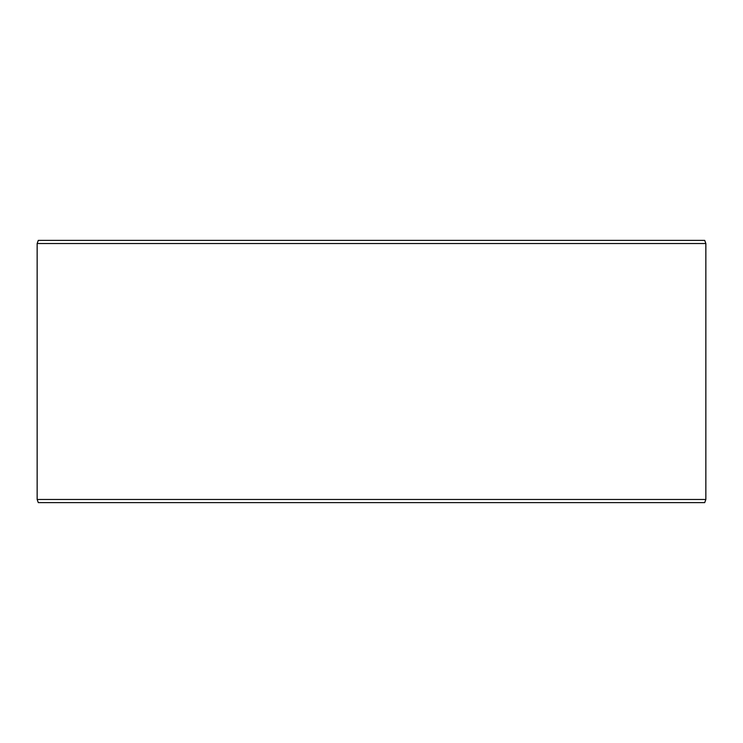 <?xml version="1.0" encoding="UTF-8"?>
<svg xmlns="http://www.w3.org/2000/svg" width="743" height="743" viewBox="0 0 743 743"><rect width="100%" height="100%" fill="white"/><g stroke="black" fill="none" stroke-linecap="round" stroke-linejoin="round"><path stroke-width="1.11" d="M38.292 240.379L704.708 240.379L705.85 243.528L37.15 243.528L38.292 240.379M37.15 499.472L38.292 502.621L704.708 502.621L705.85 499.472L37.15 499.472L37.15 243.528M705.85 499.472L705.85 243.528"/></g></svg>
